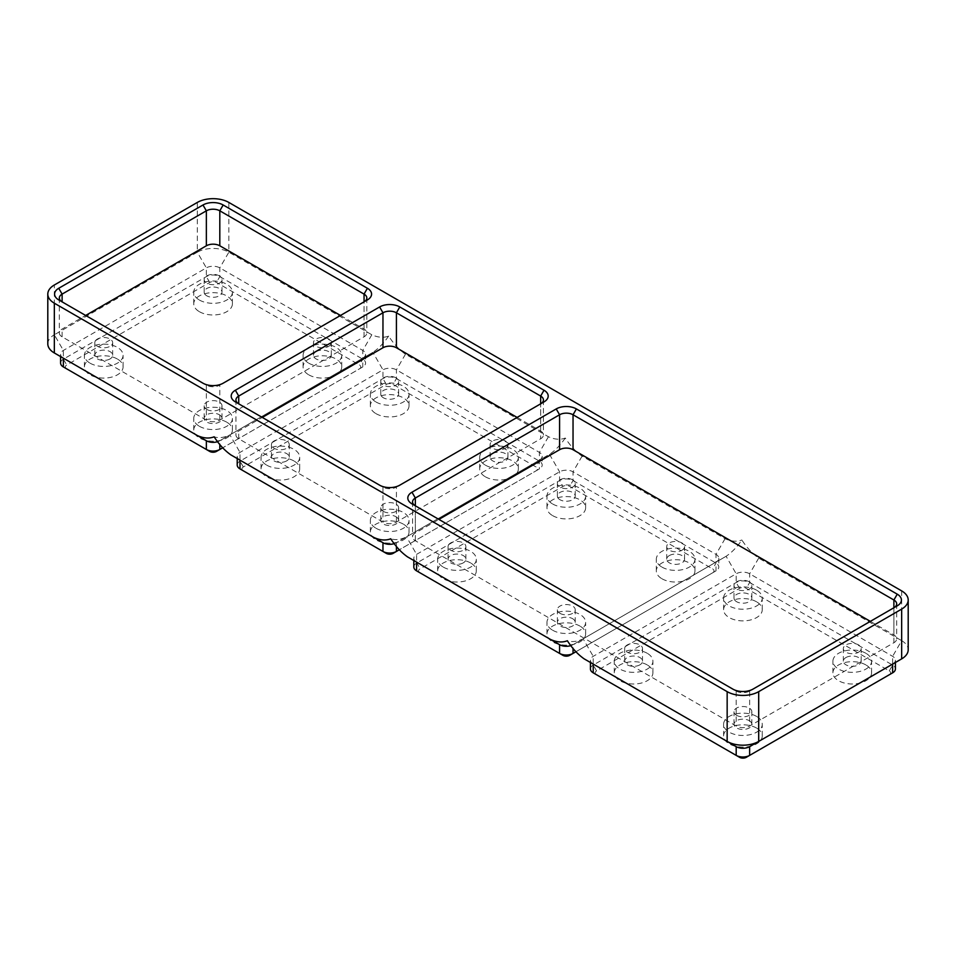 <?xml version="1.0" encoding="UTF-8"?>
<svg xmlns="http://www.w3.org/2000/svg" width="956" height="956" viewBox="0 0 956 956"><rect width="100%" height="100%" fill="white"/><g stroke="black" fill="none" stroke-linecap="round" stroke-linejoin="round"><path stroke-width="0.72" stroke-dasharray="4.78 3.58" d="M647.26 653.295A19.323 11.161 0 0 0 626.192 650.869A19.323 11.161 0 0 0 614.266 661.182A19.323 11.161 0 0 0 619.918 669.069A19.323 11.161 0 0 0 640.986 671.494A19.323 11.161 0 0 0 652.912 661.182A19.323 11.161 0 0 0 647.26 653.295M647.26 664.946A19.323 11.161 0 0 0 626.192 662.532A19.323 11.161 0 0 0 614.266 672.833A19.323 11.161 0 0 0 615.724 677.087A19.323 11.161 0 0 0 619.918 680.732A19.323 11.161 0 0 0 626.228 683.158A19.323 11.161 0 0 0 652.912 672.833A19.323 11.161 0 0 0 647.26 664.946M639.899 664.826A8.915 5.15 180 0 1 630.171 665.938A8.915 5.15 180 0 1 624.674 661.182A8.915 5.15 180 0 1 627.279 657.537A8.915 5.15 180 0 1 637.007 656.425A8.915 5.15 180 0 1 642.516 661.182A8.915 5.15 180 0 1 639.899 664.826M756.59 728.066A19.323 11.161 0 0 0 735.523 725.652A19.323 11.161 0 0 0 723.596 735.965A19.323 11.161 0 0 0 725.054 740.207A19.323 11.161 0 0 0 729.261 743.852A19.323 11.161 0 0 0 735.57 746.278A19.323 11.161 0 0 0 750.281 746.278A19.323 11.161 0 0 0 760.797 740.207A19.323 11.161 0 0 0 762.255 735.965A19.323 11.161 0 0 0 756.59 728.066M756.59 716.414A19.323 11.161 0 0 0 735.523 714.001A19.323 11.161 0 0 0 723.596 724.301A19.323 11.161 0 0 0 729.261 732.2A19.323 11.161 0 0 0 750.317 734.614A19.323 11.161 0 0 0 762.255 724.301A19.323 11.161 0 0 0 756.59 716.414M749.229 720.669A8.915 5.15 180 0 1 751.846 724.301A8.915 5.15 180 0 1 746.337 729.07A8.915 5.15 180 0 1 736.622 727.946A8.915 5.15 180 0 1 734.005 724.301A8.915 5.15 180 0 1 739.514 719.545A8.915 5.15 180 0 1 749.229 720.669M756.59 601.826A19.323 11.161 0 0 0 735.523 599.4A19.323 11.161 0 0 0 723.596 609.713A19.323 11.161 0 0 0 729.261 617.6A19.323 11.161 0 0 0 750.317 620.026A19.323 11.161 0 0 0 762.255 609.713A19.323 11.161 0 0 0 756.59 601.826M756.59 590.175A19.323 11.161 0 0 0 735.523 587.749A19.323 11.161 0 0 0 723.596 598.062A19.323 11.161 0 0 0 729.261 605.949A19.323 11.161 0 0 0 750.317 608.375A19.323 11.161 0 0 0 762.255 598.062A19.323 11.161 0 0 0 756.59 590.175M736.622 601.706A8.915 5.15 180 0 1 734.005 598.062A8.915 5.15 180 0 1 739.514 593.306A8.915 5.15 180 0 1 749.229 594.417A8.915 5.15 180 0 1 751.846 598.062A8.915 5.15 180 0 1 746.337 602.818A8.915 5.15 180 0 1 736.622 601.706M865.921 664.946A19.323 11.161 0 0 0 844.865 662.532A19.323 11.161 0 0 0 832.927 672.833A19.323 11.161 0 0 0 838.591 680.732A19.323 11.161 0 0 0 859.611 683.158A19.323 11.161 0 0 0 870.127 677.087A19.323 11.161 0 0 0 871.585 672.833A19.323 11.161 0 0 0 865.921 664.946M865.921 653.295A19.323 11.161 0 0 0 844.865 650.869A19.323 11.161 0 0 0 832.927 661.182A19.323 11.161 0 0 0 838.591 669.069A19.323 11.161 0 0 0 859.659 671.494A19.323 11.161 0 0 0 871.585 661.182A19.323 11.161 0 0 0 865.921 653.295M845.952 657.537A8.915 5.15 180 0 1 855.668 656.425A8.915 5.15 180 0 1 861.177 661.182A8.915 5.15 180 0 1 858.56 664.826A8.915 5.15 180 0 1 848.844 665.938A8.915 5.15 180 0 1 843.335 661.182A8.915 5.15 180 0 1 845.952 657.537M858.56 652.195A8.915 5.15 0 0 0 861.177 648.562A8.915 5.15 0 0 0 855.668 643.794A8.915 5.15 0 0 0 845.952 644.918A8.915 5.15 0 0 0 843.335 648.562A8.915 5.15 0 0 0 848.844 653.318A8.915 5.15 0 0 0 858.56 652.195M749.229 581.798A8.915 5.15 0 0 0 739.514 580.674A8.915 5.15 0 0 0 734.005 585.431A8.915 5.15 0 0 0 736.622 589.075A8.915 5.15 0 0 0 746.337 590.199A8.915 5.15 0 0 0 751.846 585.431A8.915 5.15 0 0 0 749.229 581.798M736.622 715.327A8.915 5.15 0 0 0 746.337 716.438A8.915 5.15 0 0 0 751.846 711.682A8.915 5.15 0 0 0 749.229 708.038A8.915 5.15 0 0 0 739.514 706.926A8.915 5.15 0 0 0 734.005 711.682A8.915 5.15 0 0 0 736.622 715.327M627.279 644.918A8.915 5.15 0 0 0 624.674 648.562A8.915 5.15 0 0 0 630.171 653.318A8.915 5.15 0 0 0 639.899 652.195A8.915 5.15 0 0 0 642.516 648.562A8.915 5.15 0 0 0 637.007 643.794A8.915 5.15 0 0 0 627.279 644.918M593.174 664.073A9.512 5.497 180 0 1 590.438 660.214A9.512 5.497 180 0 1 593.222 656.33L736.192 573.779A9.512 5.497 180 0 1 749.647 573.779L892.629 656.33A9.512 5.497 180 0 1 895.413 660.214A9.512 5.497 180 0 1 892.665 664.073M590.438 668.949A9.512 5.497 180 0 1 593.222 665.065L736.192 582.527A9.512 5.497 180 0 1 749.647 582.527L892.629 665.065A9.512 5.497 180 0 1 895.413 668.949M901.663 590.892L901.663 640.663L758.694 558.125C752.408 553.703 746.803 547.657 741.868 539.997C737.184 546.916 731.926 552.353 726.106 556.296L583.124 638.847C577.305 641.631 572.047 642.265 567.362 640.747M596.568 674.769A4.756 2.748 180 0 1 596.58 670.897L739.562 588.346A4.756 2.748 180 0 1 746.289 588.346L889.259 670.897A4.756 2.748 180 0 1 889.283 674.769L746.289 757.319M739.562 757.319L596.58 674.781M889.259 670.897L892.629 665.065L892.629 656.33L901.663 640.663A22.299 12.87 180 0 1 908.2 649.769M60.587 363.053A9.512 5.497 180 0 1 63.371 359.157L206.353 276.619A9.512 5.497 180 0 1 219.808 276.619L362.778 359.157A9.512 5.497 180 0 1 365.562 363.053A9.512 5.497 180 0 1 362.778 366.937L216.438 451.423M66.717 368.861A4.756 2.748 180 0 1 66.741 364.989L209.711 282.438A4.756 2.748 180 0 1 216.438 282.438L359.42 364.989A4.756 2.748 180 0 1 359.42 368.873L222.676 447.814M63.335 358.165A9.512 5.497 180 0 1 60.587 354.306A9.512 5.497 180 0 1 63.371 350.422L206.353 267.871A9.512 5.497 180 0 1 219.808 267.871L362.778 350.422A9.512 5.497 180 0 1 365.562 354.306A9.512 5.497 180 0 1 362.778 358.189L219.808 440.74A9.512 5.497 180 0 1 217.657 441.672M870.342 621.364L893.884 634.963A9.512 5.497 180 0 1 896.68 638.847A9.512 5.497 180 0 1 893.884 642.731L749.647 726.01A9.512 5.497 180 0 1 736.192 726.01L415.346 540.761A9.512 5.497 180 0 1 412.562 536.878A9.512 5.497 180 0 1 415.346 532.994L438.888 519.395M197.306 202.445L197.306 252.217A22.299 12.87 180 0 1 228.843 252.217L371.824 334.767C378.11 337.599 383.715 338.03 388.638 336.058C393.573 343.718 399.178 349.765 405.464 354.186L548.433 436.737C554.719 439.569 560.336 439.999 565.259 438.027C570.182 445.687 575.787 451.734 582.073 456.155L725.054 538.694C731.34 541.538 736.945 541.968 741.868 539.997M893.92 607.753A9.512 5.497 180 0 1 893.884 607.765L749.647 691.045A9.512 5.497 180 0 1 736.192 691.045L415.346 505.808A9.512 5.497 180 0 1 415.322 505.784L411.976 503.86L415.346 505.808L415.346 532.994M897.254 605.829L893.884 607.765L897.254 605.829L893.884 607.765L893.884 642.731M209.711 451.423L66.741 368.873M308.74 374.824A19.323 11.161 0 0 0 329.808 377.238A19.323 11.161 0 0 0 341.734 366.937A19.323 11.161 0 0 0 336.082 359.038A19.323 11.161 0 0 0 315.014 356.624A19.323 11.161 0 0 0 303.088 366.937A19.323 11.161 0 0 0 308.74 374.824M199.41 311.704A19.323 11.161 0 0 0 220.478 314.118A19.323 11.161 0 0 0 232.404 303.805A19.323 11.161 0 0 0 226.739 295.918A19.323 11.161 0 0 0 205.683 293.504A19.323 11.161 0 0 0 193.745 303.805A19.323 11.161 0 0 0 199.41 311.704M226.739 422.17A19.323 11.161 0 0 0 205.683 419.744A19.323 11.161 0 0 0 193.745 430.057A19.323 11.161 0 0 0 195.203 434.299A19.323 11.161 0 0 0 199.41 437.944A19.323 11.161 0 0 0 205.719 440.369A19.323 11.161 0 0 0 232.404 430.057A19.323 11.161 0 0 0 226.739 422.17M117.409 359.038A19.323 11.161 0 0 0 96.341 356.624A19.323 11.161 0 0 0 84.415 366.937A19.323 11.161 0 0 0 85.873 371.179A19.323 11.161 0 0 0 90.079 374.824A19.323 11.161 0 0 0 96.389 377.25A19.323 11.161 0 0 0 123.073 366.937A19.323 11.161 0 0 0 117.409 359.038M565.259 438.027C560.575 444.958 555.317 450.384 549.485 454.327L406.515 536.878L416.601 554.361L416.601 562.128A9.512 5.497 180 0 1 413.817 558.244A9.512 5.497 180 0 1 416.601 554.361L559.583 471.81A9.512 5.497 180 0 1 573.038 471.81L716.008 554.361A9.512 5.497 180 0 1 718.793 558.244A9.512 5.497 180 0 1 716.008 562.128L573.038 644.679A9.512 5.497 180 0 1 570.887 645.599M562.941 655.362L419.971 572.811M739.562 588.346L736.192 582.527L736.192 573.779L726.106 556.296L716.008 562.128L726.106 556.296L716.008 562.128L716.008 570.863L569.668 655.362M413.817 566.98A9.512 5.497 180 0 1 416.601 563.096L559.583 480.557A9.512 5.497 180 0 1 573.038 480.557L716.008 563.096A9.512 5.497 180 0 1 718.793 566.98A9.512 5.497 180 0 1 716.008 570.863L575.918 651.753M419.947 572.799A4.756 2.748 180 0 1 419.971 568.928L562.941 486.377A4.756 2.748 180 0 1 569.668 486.377L712.65 568.928A4.756 2.748 180 0 1 712.65 572.811L716.008 570.863M661.97 578.762A19.323 11.161 0 0 0 683.038 581.176A19.323 11.161 0 0 0 694.964 570.863A19.323 11.161 0 0 0 689.312 562.976A19.323 11.161 0 0 0 668.244 560.563A19.323 11.161 0 0 0 656.318 570.863A19.323 11.161 0 0 0 661.97 578.762M552.64 515.631A19.323 11.161 0 0 0 573.708 518.056A19.323 11.161 0 0 0 585.634 507.744A19.323 11.161 0 0 0 579.969 499.857A19.323 11.161 0 0 0 558.913 497.431A19.323 11.161 0 0 0 546.975 507.744A19.323 11.161 0 0 0 552.64 515.631M579.969 626.096A19.323 11.161 0 0 0 558.913 623.682A19.323 11.161 0 0 0 546.975 633.995A19.323 11.161 0 0 0 548.433 638.238A19.323 11.161 0 0 0 552.64 641.882A19.323 11.161 0 0 0 558.949 644.308A19.323 11.161 0 0 0 585.634 633.995A19.323 11.161 0 0 0 579.969 626.096M470.639 562.976A19.323 11.161 0 0 0 449.583 560.563A19.323 11.161 0 0 0 437.645 570.863A19.323 11.161 0 0 0 439.103 575.118A19.323 11.161 0 0 0 443.309 578.762A19.323 11.161 0 0 0 449.619 581.188A19.323 11.161 0 0 0 476.303 570.863A19.323 11.161 0 0 0 470.639 562.976M661.97 567.111A19.323 11.161 0 0 0 683.038 569.525A19.323 11.161 0 0 0 694.964 559.212A19.323 11.161 0 0 0 689.312 551.325A19.323 11.161 0 0 0 668.244 548.911A19.323 11.161 0 0 0 656.318 559.212A19.323 11.161 0 0 0 661.97 567.111M669.331 555.567A8.915 5.15 180 0 1 679.059 554.456A8.915 5.15 180 0 1 684.568 559.212A8.915 5.15 180 0 1 681.951 562.857A8.915 5.15 180 0 1 672.223 563.968A8.915 5.15 180 0 1 666.726 559.212A8.915 5.15 180 0 1 669.331 555.567M681.951 550.226A8.915 5.15 0 0 0 684.568 546.593A8.915 5.15 0 0 0 679.059 541.837A8.915 5.15 0 0 0 669.331 542.948A8.915 5.15 0 0 0 666.726 546.593A8.915 5.15 0 0 0 672.223 551.349A8.915 5.15 0 0 0 681.951 550.226M552.64 503.979A19.323 11.161 0 0 0 573.708 506.405A19.323 11.161 0 0 0 585.634 496.092A19.323 11.161 0 0 0 579.969 488.205A19.323 11.161 0 0 0 558.913 485.779A19.323 11.161 0 0 0 546.975 496.092A19.323 11.161 0 0 0 552.64 503.979M560.001 499.737A8.915 5.15 180 0 1 557.384 496.092A8.915 5.15 180 0 1 562.893 491.336A8.915 5.15 180 0 1 572.62 492.448A8.915 5.15 180 0 1 575.225 496.092A8.915 5.15 180 0 1 569.716 500.848A8.915 5.15 180 0 1 560.001 499.737M572.62 479.828A8.915 5.15 0 0 0 562.893 478.705A8.915 5.15 0 0 0 557.384 483.461A8.915 5.15 0 0 0 560.001 487.106A8.915 5.15 0 0 0 569.716 488.229A8.915 5.15 0 0 0 575.225 483.461A8.915 5.15 0 0 0 572.62 479.828M552.64 630.231A19.323 11.161 0 0 0 573.708 632.645A19.323 11.161 0 0 0 585.634 622.344A19.323 11.161 0 0 0 579.969 614.445A19.323 11.161 0 0 0 558.913 612.031A19.323 11.161 0 0 0 546.975 622.344A19.323 11.161 0 0 0 552.64 630.231M572.62 618.699A8.915 5.15 180 0 1 575.225 622.344A8.915 5.15 180 0 1 569.716 627.1A8.915 5.15 180 0 1 560.001 625.977A8.915 5.15 180 0 1 557.384 622.344A8.915 5.15 180 0 1 562.893 617.576A8.915 5.15 180 0 1 572.62 618.699M560.001 613.358A8.915 5.15 0 0 0 569.716 614.469A8.915 5.15 0 0 0 575.225 609.713A8.915 5.15 0 0 0 572.62 606.068A8.915 5.15 0 0 0 562.893 604.957A8.915 5.15 0 0 0 557.384 609.713A8.915 5.15 0 0 0 560.001 613.358M443.309 567.111A19.323 11.161 0 0 0 464.365 569.525A19.323 11.161 0 0 0 476.303 559.212A19.323 11.161 0 0 0 470.639 551.325A19.323 11.161 0 0 0 449.583 548.911A19.323 11.161 0 0 0 437.645 559.212A19.323 11.161 0 0 0 443.309 567.111M463.278 562.857A8.915 5.15 180 0 1 453.562 563.968A8.915 5.15 180 0 1 448.053 559.212A8.915 5.15 180 0 1 450.67 555.567A8.915 5.15 180 0 1 460.386 554.456A8.915 5.15 180 0 1 465.895 559.212A8.915 5.15 180 0 1 463.278 562.857M450.67 542.948A8.915 5.15 0 0 0 448.053 546.593A8.915 5.15 0 0 0 453.562 551.349A8.915 5.15 0 0 0 463.278 550.226A8.915 5.15 0 0 0 465.895 546.593A8.915 5.15 0 0 0 460.386 541.837A8.915 5.15 0 0 0 450.67 542.948M239.944 460.135A9.512 5.497 180 0 1 237.208 456.275A9.512 5.497 180 0 1 239.992 452.391L382.962 369.841A9.512 5.497 180 0 1 396.417 369.841L539.399 452.391A9.512 5.497 180 0 1 542.183 456.275A9.512 5.497 180 0 1 539.399 460.159L396.417 542.709A9.512 5.497 180 0 1 394.278 543.629M396.417 546.39L396.417 542.709L406.515 536.878C400.684 539.662 395.425 540.295 390.741 538.778M219.378 414.761A8.915 5.15 180 0 1 221.995 418.405A8.915 5.15 180 0 1 216.486 423.161A8.915 5.15 180 0 1 206.771 422.038A8.915 5.15 180 0 1 204.154 418.405A8.915 5.15 180 0 1 209.663 413.649A8.915 5.15 180 0 1 219.378 414.761M206.771 409.419A8.915 5.15 0 0 0 216.486 410.53A8.915 5.15 0 0 0 221.995 405.774A8.915 5.15 0 0 0 219.378 402.129A8.915 5.15 0 0 0 209.663 401.018A8.915 5.15 0 0 0 204.154 405.774A8.915 5.15 0 0 0 206.771 409.419M219.378 275.89A8.915 5.15 0 0 0 209.663 274.766A8.915 5.15 0 0 0 204.154 279.534A8.915 5.15 0 0 0 206.771 283.167A8.915 5.15 0 0 0 216.486 284.291A8.915 5.15 0 0 0 221.995 279.534A8.915 5.15 0 0 0 219.378 275.89M199.41 426.292A19.323 11.161 0 0 0 220.478 428.706A19.323 11.161 0 0 0 232.404 418.405A19.323 11.161 0 0 0 226.739 410.506A19.323 11.161 0 0 0 205.683 408.093A19.323 11.161 0 0 0 193.745 418.405A19.323 11.161 0 0 0 199.41 426.292M328.721 346.299A8.915 5.15 0 0 0 331.326 342.654A8.915 5.15 0 0 0 325.829 337.898A8.915 5.15 0 0 0 316.101 339.01A8.915 5.15 0 0 0 313.484 342.654A8.915 5.15 0 0 0 318.993 347.41A8.915 5.15 0 0 0 328.721 346.299M199.41 300.041A19.323 11.161 0 0 0 220.478 302.466A19.323 11.161 0 0 0 232.404 292.154A19.323 11.161 0 0 0 226.739 284.267A19.323 11.161 0 0 0 205.683 281.841A19.323 11.161 0 0 0 193.745 292.154A19.323 11.161 0 0 0 199.41 300.041M206.771 295.798A8.915 5.15 180 0 1 204.154 292.154A8.915 5.15 180 0 1 209.663 287.398A8.915 5.15 180 0 1 219.378 288.509A8.915 5.15 180 0 1 221.995 292.154A8.915 5.15 180 0 1 216.486 296.91A8.915 5.15 180 0 1 206.771 295.798M308.74 363.172A19.323 11.161 0 0 0 329.808 365.586A19.323 11.161 0 0 0 341.734 355.274A19.323 11.161 0 0 0 336.082 347.387A19.323 11.161 0 0 0 315.014 344.973A19.323 11.161 0 0 0 303.088 355.274A19.323 11.161 0 0 0 308.74 363.172M90.079 363.172A19.323 11.161 0 0 0 111.135 365.586A19.323 11.161 0 0 0 123.073 355.274A19.323 11.161 0 0 0 117.409 347.387A19.323 11.161 0 0 0 96.341 344.973A19.323 11.161 0 0 0 84.415 355.274A19.323 11.161 0 0 0 90.079 363.172M316.101 351.641A8.915 5.15 180 0 1 325.829 350.517A8.915 5.15 180 0 1 331.326 355.274A8.915 5.15 180 0 1 328.721 358.918A8.915 5.15 180 0 1 318.993 360.042A8.915 5.15 180 0 1 313.484 355.274A8.915 5.15 180 0 1 316.101 351.641M596.58 670.897L593.222 665.065L593.222 656.33L583.124 638.847L573.038 644.679L573.038 648.359M237.208 465.01A9.512 5.497 180 0 1 239.992 461.127L382.962 378.588A9.512 5.497 180 0 1 396.417 378.588L539.399 461.127A9.512 5.497 180 0 1 542.183 465.01A9.512 5.497 180 0 1 539.399 468.906L399.297 549.784M386.332 553.393L243.35 470.842A4.756 2.748 180 0 1 243.35 466.958L386.332 384.408A4.756 2.748 180 0 1 393.059 384.408L536.029 466.958A4.756 2.748 180 0 1 536.029 470.842L393.059 553.393M536.029 470.842L539.399 468.906L536.029 470.842L539.399 468.906L539.399 460.159M485.361 476.793A19.323 11.161 0 0 0 506.417 479.207A19.323 11.161 0 0 0 518.355 468.906A19.323 11.161 0 0 0 512.691 461.007A19.323 11.161 0 0 0 491.635 458.593A19.323 11.161 0 0 0 479.697 468.906A19.323 11.161 0 0 0 485.361 476.793M376.031 413.673A19.323 11.161 0 0 0 397.087 416.087A19.323 11.161 0 0 0 409.025 405.774A19.323 11.161 0 0 0 403.36 397.887A19.323 11.161 0 0 0 382.292 395.473A19.323 11.161 0 0 0 370.366 405.774A19.323 11.161 0 0 0 376.031 413.673M403.36 524.139A19.323 11.161 0 0 0 382.292 521.713A19.323 11.161 0 0 0 370.366 532.026A19.323 11.161 0 0 0 371.824 536.268A19.323 11.161 0 0 0 376.031 539.913A19.323 11.161 0 0 0 382.328 542.339A19.323 11.161 0 0 0 409.025 532.026A19.323 11.161 0 0 0 403.36 524.139M294.03 461.007A19.323 11.161 0 0 0 272.962 458.593A19.323 11.161 0 0 0 261.036 468.906A19.323 11.161 0 0 0 262.482 473.148A19.323 11.161 0 0 0 266.688 476.793A19.323 11.161 0 0 0 272.998 479.219A19.323 11.161 0 0 0 299.682 468.906A19.323 11.161 0 0 0 294.03 461.007M485.361 465.142A19.323 11.161 0 0 0 506.417 467.556A19.323 11.161 0 0 0 518.355 457.243A19.323 11.161 0 0 0 512.691 449.356A19.323 11.161 0 0 0 491.635 446.942A19.323 11.161 0 0 0 479.697 457.243A19.323 11.161 0 0 0 485.361 465.142M492.722 453.61A8.915 5.15 180 0 1 502.438 452.487A8.915 5.15 180 0 1 507.947 457.243A8.915 5.15 180 0 1 505.33 460.888A8.915 5.15 180 0 1 495.614 461.999A8.915 5.15 180 0 1 490.105 457.243A8.915 5.15 180 0 1 492.722 453.61M505.33 448.268A8.915 5.15 0 0 0 507.947 444.624A8.915 5.15 0 0 0 502.438 439.868A8.915 5.15 0 0 0 492.722 440.979A8.915 5.15 0 0 0 490.105 444.624A8.915 5.15 0 0 0 495.614 449.38A8.915 5.15 0 0 0 505.33 448.268M376.031 402.01A19.323 11.161 0 0 0 397.087 404.436A19.323 11.161 0 0 0 409.025 394.123A19.323 11.161 0 0 0 403.36 386.236A19.323 11.161 0 0 0 382.292 383.81A19.323 11.161 0 0 0 370.366 394.123A19.323 11.161 0 0 0 376.031 402.01M383.38 397.768A8.915 5.15 180 0 1 380.775 394.123A8.915 5.15 180 0 1 386.284 389.367A8.915 5.15 180 0 1 395.999 390.478A8.915 5.15 180 0 1 398.616 394.123A8.915 5.15 180 0 1 393.107 398.879A8.915 5.15 180 0 1 383.38 397.768M395.999 377.859A8.915 5.15 0 0 0 386.284 376.736A8.915 5.15 0 0 0 380.775 381.504A8.915 5.15 0 0 0 383.38 385.137A8.915 5.15 0 0 0 393.107 386.26A8.915 5.15 0 0 0 398.616 381.504A8.915 5.15 0 0 0 395.999 377.859M376.031 528.262A19.323 11.161 0 0 0 397.087 530.676A19.323 11.161 0 0 0 409.025 520.375A19.323 11.161 0 0 0 403.36 512.476A19.323 11.161 0 0 0 382.292 510.062A19.323 11.161 0 0 0 370.366 520.375A19.323 11.161 0 0 0 376.031 528.262M395.999 516.73A8.915 5.15 180 0 1 398.616 520.375A8.915 5.15 180 0 1 393.107 525.131A8.915 5.15 180 0 1 383.38 524.008A8.915 5.15 180 0 1 380.775 520.375A8.915 5.15 180 0 1 386.284 515.607A8.915 5.15 180 0 1 395.999 516.73M383.38 511.388A8.915 5.15 0 0 0 393.107 512.5A8.915 5.15 0 0 0 398.616 507.744A8.915 5.15 0 0 0 395.999 504.099A8.915 5.15 0 0 0 386.284 502.987A8.915 5.15 0 0 0 380.775 507.744A8.915 5.15 0 0 0 383.38 511.388M266.688 465.142A19.323 11.161 0 0 0 287.756 467.556A19.323 11.161 0 0 0 299.682 457.243A19.323 11.161 0 0 0 294.03 449.356A19.323 11.161 0 0 0 272.962 446.942A19.323 11.161 0 0 0 261.036 457.243A19.323 11.161 0 0 0 266.688 465.142M286.669 460.888A8.915 5.15 180 0 1 276.941 461.999A8.915 5.15 180 0 1 271.432 457.243A8.915 5.15 180 0 1 274.049 453.61A8.915 5.15 180 0 1 283.777 452.487A8.915 5.15 180 0 1 289.274 457.243A8.915 5.15 180 0 1 286.669 460.888M274.049 440.979A8.915 5.15 0 0 0 271.432 444.624A8.915 5.15 0 0 0 276.941 449.38A8.915 5.15 0 0 0 286.669 448.268A8.915 5.15 0 0 0 289.274 444.624A8.915 5.15 0 0 0 283.777 439.868A8.915 5.15 0 0 0 274.049 440.979M388.638 336.058C383.954 342.989 378.695 348.414 372.876 352.37L229.894 434.908C224.074 437.693 218.816 438.326 214.132 436.808M517.112 417.425L540.654 431.025A9.512 5.497 180 0 1 543.438 434.908A9.512 5.497 180 0 1 540.654 438.792L396.417 522.072A9.512 5.497 180 0 1 382.962 522.072L238.725 438.792A9.512 5.497 180 0 1 235.941 434.908A9.512 5.497 180 0 1 238.725 431.025L262.279 417.425M540.678 403.814A9.512 5.497 180 0 1 540.654 403.838L399.787 485.17M396.417 522.072L396.417 487.106A9.512 5.497 180 0 1 382.962 487.106L238.725 403.838A9.512 5.497 180 0 1 238.701 403.814M540.654 431.025L540.654 403.838L544.024 401.89L540.654 403.838L540.654 438.792M97.44 339.01A8.915 5.15 0 0 0 94.823 342.654A8.915 5.15 0 0 0 100.332 347.41A8.915 5.15 0 0 0 110.048 346.299A8.915 5.15 0 0 0 112.665 342.654A8.915 5.15 0 0 0 107.156 337.898A8.915 5.15 0 0 0 97.44 339.01M110.048 358.918A8.915 5.15 180 0 1 100.332 360.042A8.915 5.15 180 0 1 94.823 355.274A8.915 5.15 180 0 1 97.44 351.641A8.915 5.15 180 0 1 107.156 350.517A8.915 5.15 180 0 1 112.665 355.274A8.915 5.15 180 0 1 110.048 358.918M340.491 315.456L364.045 329.055A9.512 5.497 180 0 1 366.829 332.939A9.512 5.497 180 0 1 364.045 336.823L219.808 420.102A9.512 5.497 180 0 1 206.353 420.102L62.116 336.823A9.512 5.497 180 0 1 59.32 332.939A9.512 5.497 180 0 1 62.116 329.055L85.658 315.456M364.045 336.823L364.045 301.869L367.403 299.921L364.045 301.869A9.512 5.497 180 0 1 364.045 301.869L223.166 383.201M219.808 420.102L219.808 385.137A9.512 5.497 180 0 1 206.353 385.137L62.116 301.869A9.512 5.497 180 0 1 62.08 301.845M209.711 282.438L206.353 276.619L206.353 267.871L197.306 252.217L54.337 334.767L63.371 350.422L63.371 359.157L66.741 364.989M386.332 384.408L382.962 378.588L382.962 369.841L372.876 352.37L362.778 358.189L372.876 352.37L362.778 358.189L362.778 366.937M47.8 343.873A22.299 12.87 180 0 1 54.337 334.767L54.337 284.996M243.35 466.958L239.992 461.127L239.992 452.391L229.894 434.908L219.808 440.74L219.808 444.421M749.647 691.045L753.017 689.097L749.647 691.045L749.647 726.01M736.192 691.045L732.834 689.097L736.192 691.045L736.192 726.01M758.694 558.125L749.647 573.779L749.647 582.527L746.289 588.346M371.824 334.767L362.778 350.422L362.778 359.157L359.42 364.989M228.843 202.445L228.843 252.217L219.808 267.871L219.808 276.619L216.438 282.438M893.884 607.765L893.884 634.963M411.976 503.86L415.346 505.808L415.346 540.761M583.124 638.847L573.038 644.679M725.054 538.694L716.008 554.361L716.008 563.096L712.65 568.928M416.601 562.128L419.971 568.928M549.485 454.327L559.583 471.81L559.583 480.557L562.941 486.377M582.073 456.155L573.038 471.81L573.038 480.557L569.668 486.377M405.464 354.186L396.417 369.841L396.417 378.588L393.059 384.408M548.433 436.737L539.399 452.391L539.399 461.127L536.029 466.958M382.962 487.106L382.962 522.072M238.725 438.792L238.725 431.025M367.403 299.921L364.045 301.869L364.045 329.055M206.353 385.137L206.353 420.102M62.116 336.823L62.116 329.055M229.894 434.908L219.808 440.74M614.266 672.833L614.266 661.182M723.596 735.965L723.596 724.301M723.596 609.713L723.596 598.062M832.927 672.833L832.927 661.182M861.177 661.182L861.177 648.562M734.005 598.062L734.005 585.431M751.846 724.301L751.846 711.682M624.674 661.182L624.674 648.562M590.438 660.214L590.438 662.484M895.413 660.214L895.413 662.484M60.587 354.306L60.587 356.588M412.562 501.912L412.562 536.878M896.68 603.881L896.68 638.847M718.793 558.244L718.793 566.98M413.817 558.244L413.817 560.515M694.964 570.863L694.964 559.212M684.568 559.212L684.568 546.593M585.634 507.744L585.634 496.092M557.384 496.092L557.384 483.461M585.634 633.995L585.634 622.344M575.225 622.344L575.225 609.713M476.303 570.863L476.303 559.212M448.053 559.212L448.053 546.593M221.995 418.405L221.995 405.774M232.404 430.057L232.404 418.405M232.404 303.805L232.404 292.154M204.154 292.154L204.154 279.534M341.734 366.937L341.734 355.274M123.073 366.937L123.073 355.274M365.562 354.306L365.562 363.053M331.326 355.274L331.326 342.654M237.208 456.275L237.208 458.545M518.355 468.906L518.355 457.243M507.947 457.243L507.947 444.624M409.025 405.774L409.025 394.123M380.775 394.123L380.775 381.504M409.025 532.026L409.025 520.375M398.616 520.375L398.616 507.744M299.682 468.906L299.682 457.243M271.432 457.243L271.432 444.624M542.183 456.275L542.183 465.01M543.438 399.955L543.438 434.908M235.941 399.955L235.941 434.908M540.654 403.838L544.024 401.89M94.823 355.274L94.823 342.654M366.829 297.985L366.829 332.939M59.32 297.985L59.32 332.939M303.088 366.937L303.088 355.274M642.516 661.182L642.516 648.562M370.366 405.774L370.366 394.123M84.415 366.937L84.415 355.274M762.255 609.713L762.255 598.062M762.255 735.965L762.255 724.301M204.154 418.405L204.154 405.774M380.775 520.375L380.775 507.744M843.335 661.182L843.335 648.562M652.912 672.833L652.912 661.182M398.616 394.123L398.616 381.504M546.975 633.995L546.975 622.344M465.895 559.212L465.895 546.593M261.036 468.906L261.036 457.243M734.005 724.301L734.005 711.682M193.745 430.057L193.745 418.405M656.318 570.863L656.318 559.212M289.274 457.243L289.274 444.624M666.726 559.212L666.726 546.593M546.975 507.744L546.975 496.092M490.105 457.243L490.105 444.624M557.384 622.344L557.384 609.713M221.995 292.154L221.995 279.534M193.745 303.805L193.745 292.154M871.585 672.833L871.585 661.182M575.225 496.092L575.225 483.461M437.645 570.863L437.645 559.212M313.484 355.274L313.484 342.654M479.697 468.906L479.697 457.243M370.366 532.026L370.366 520.375M112.665 355.274L112.665 342.654M751.846 598.062L751.846 585.431"/><path stroke-width="1.43" d="M758.694 691.654L901.663 609.103A22.299 12.87 180 0 0 908.2 599.998A22.299 12.87 180 0 0 901.663 590.892L228.843 202.445A22.299 12.87 180 0 0 197.306 202.445L54.337 284.996A22.299 12.87 180 0 0 47.8 294.101A22.299 12.87 180 0 0 54.337 303.195L727.158 691.654A22.299 12.87 180 0 0 758.694 691.654L758.694 741.426L749.647 746.648A9.512 5.497 180 0 1 736.192 746.648L593.222 664.097A9.512 5.497 180 0 1 593.174 664.073M895.413 662.484L895.413 668.949A9.512 5.497 180 0 1 892.629 672.833L749.647 755.383A9.512 5.497 180 0 1 736.192 755.383L593.222 672.833A9.512 5.497 180 0 1 590.438 668.949L590.438 662.484M908.2 599.998L908.2 649.769A22.299 12.87 180 0 1 901.663 658.875L758.694 741.426A22.299 12.87 180 0 1 727.158 741.426L584.176 658.875C577.89 654.454 572.285 648.407 567.362 640.747C562.427 642.719 556.822 642.289 550.537 639.456L416.601 562.128A9.512 5.497 180 0 1 416.565 562.104L416.601 570.863L419.971 572.811A4.756 2.748 180 0 1 419.947 572.799M593.222 664.097L593.222 672.833L596.58 674.781A4.756 2.748 180 0 1 596.568 674.769M727.158 691.654L727.158 741.426L736.192 746.648L736.192 755.383L739.562 757.319A4.756 2.748 180 0 0 746.289 757.319L749.647 755.383L749.647 746.648L892.629 664.097L892.629 672.833L889.259 674.781A4.756 2.748 180 0 1 889.259 674.781L892.629 672.833L889.259 674.781M892.665 664.073A9.512 5.497 180 0 1 892.629 664.097L901.663 658.875L892.629 664.097L901.663 658.875L901.663 609.103M223.166 204.99L367.403 288.27A14.268 8.246 180 0 1 367.403 299.921L223.166 383.201A14.268 8.246 180 0 1 202.983 383.201L58.746 299.921A14.268 8.246 180 0 1 58.746 288.27L202.983 204.99A14.268 8.246 180 0 1 223.166 204.99L219.808 210.822L364.045 294.101A9.512 5.497 180 0 1 366.829 297.985A9.512 5.497 180 0 1 364.069 301.845L364.045 294.101L367.403 288.27M399.787 306.96L544.024 390.239A14.268 8.246 180 0 1 544.024 401.89L399.787 485.17A14.268 8.246 180 0 1 379.604 485.17L235.367 401.89A14.268 8.246 180 0 1 235.367 390.239L379.604 306.96A14.268 8.246 180 0 1 399.787 306.96L396.417 312.791L540.654 396.059A9.512 5.497 180 0 1 543.438 399.955A9.512 5.497 180 0 1 540.678 403.814M556.213 408.929A14.268 8.246 180 0 1 576.396 408.929L897.254 594.178A14.268 8.246 180 0 1 897.254 605.829L753.017 689.097A14.268 8.246 180 0 1 732.834 689.097L411.976 503.86A14.268 8.246 180 0 1 411.976 492.209L556.213 408.929L559.583 414.761L415.346 498.028L415.346 505.808A9.512 5.497 180 0 1 412.562 501.912A9.512 5.497 180 0 1 415.346 498.028L411.976 492.209M217.657 441.672A9.512 5.497 180 0 1 206.353 440.74L63.371 358.189A9.512 5.497 180 0 1 63.335 358.165M222.676 447.814L219.808 449.475A9.512 5.497 180 0 1 206.353 449.475L63.371 366.937A9.512 5.497 180 0 1 60.587 363.053L60.587 356.588M54.337 303.195L54.337 352.967L197.306 435.518C203.592 438.35 209.197 438.78 214.132 436.808C219.055 444.468 224.66 450.515 230.946 454.937L373.927 537.487C380.213 540.319 385.818 540.749 390.741 538.778C395.665 546.438 401.281 552.484 407.567 556.906L559.583 644.679L559.583 653.414L562.941 655.362A4.756 2.748 180 0 0 569.668 655.362L573.038 653.414A9.512 5.497 180 0 1 559.583 653.414L416.601 570.863A9.512 5.497 180 0 1 413.817 566.98L413.817 560.515M438.888 519.395L559.583 449.714A9.512 5.497 180 0 1 573.038 449.714L870.342 621.364M63.371 358.189L54.337 352.967L63.371 358.189L63.371 366.937L66.741 368.873A4.756 2.748 180 0 1 66.717 368.861M559.583 449.714L559.583 414.761A9.512 5.497 180 0 1 573.038 414.761L893.884 599.998A9.512 5.497 180 0 1 896.68 603.881A9.512 5.497 180 0 1 893.92 607.753M219.808 444.421L219.808 449.475L216.438 451.423A4.756 2.748 180 0 1 209.711 451.423L206.353 449.475L206.353 440.74L197.306 435.518L206.353 440.74M570.887 645.599A9.512 5.497 180 0 1 559.583 644.679M575.918 651.753L573.038 653.414L573.038 648.359M407.567 556.906L416.601 562.128L407.567 556.906M394.278 543.629A9.512 5.497 180 0 1 382.962 542.709L239.992 460.159A9.512 5.497 180 0 1 239.944 460.135M396.417 546.39L396.417 551.445A9.512 5.497 180 0 1 382.962 551.445L386.332 553.393A4.756 2.748 180 0 0 393.059 553.393L399.297 549.784M382.962 542.709L373.927 537.487L382.962 542.709L382.962 551.445L243.35 470.842A4.756 2.748 180 0 1 243.338 470.83L239.992 468.906A9.512 5.497 180 0 1 237.208 465.01L237.208 458.545M239.992 460.159L230.946 454.937L239.992 460.159L239.992 468.906L243.35 470.842M238.701 403.814A9.512 5.497 180 0 1 235.941 399.955A9.512 5.497 180 0 1 238.725 396.059L382.962 312.791A9.512 5.497 180 0 1 396.417 312.791L396.417 347.757L517.112 417.425M262.279 417.425L382.962 347.757A9.512 5.497 180 0 1 396.417 347.757M62.08 301.845A9.512 5.497 180 0 1 59.32 297.985A9.512 5.497 180 0 1 62.116 294.101L206.353 210.822A9.512 5.497 180 0 1 219.808 210.822L219.808 245.788L340.491 315.456M85.658 315.456L206.353 245.788A9.512 5.497 180 0 1 219.808 245.788M54.337 352.967A22.299 12.87 180 0 1 47.8 343.873L47.8 294.101M727.158 741.426L736.192 746.648M736.192 755.383L739.562 757.319M576.396 408.929L573.038 414.761L573.038 449.714M897.254 594.178L893.884 599.998L893.884 607.765M219.808 449.475L216.438 451.423M416.601 570.863L419.971 572.811L416.601 570.863M544.024 390.239L540.654 396.059L540.654 403.838M382.962 347.757L382.962 312.791L379.604 306.96M235.367 390.239L238.725 396.059L238.725 403.838M206.353 245.788L206.353 210.822L202.983 204.99M58.746 288.27L62.116 294.101L62.116 301.869M596.58 674.781L593.222 672.833M66.741 368.873L63.371 366.937"/></g></svg>
